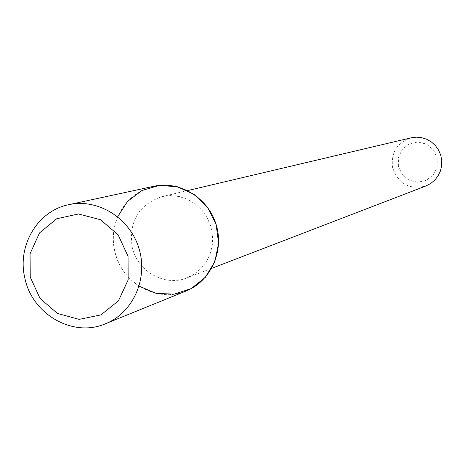 <?xml version="1.0" encoding="UTF-8"?>
<svg xmlns="http://www.w3.org/2000/svg" width="465" height="465" viewBox="0 0 465 465"><rect width="100%" height="100%" fill="white"/><g stroke="black" fill="none" stroke-linecap="round" stroke-linejoin="round"><path stroke-width="0.35" stroke-dasharray="2.33 1.74" d="M117.68 216.748C113.175 227.687 112.181 239.051 114.686 250.827C118.296 265.928 126.445 277.715 139.122 286.196M132.089 246.543C136.902 271.142 164.651 287.126 186.924 277.884L194.666 273.862L201.368 268.189L206.716 261.121L210.465 252.983L212.429 244.148L212.522 235.034L210.732 226.048L207.146 217.626L201.932 210.145L195.323 203.961L187.645 199.351L179.24 196.532L170.504 195.62L161.843 196.666C138.768 204.67 128.852 221.299 132.089 246.543M411.083 137.82C396.941 142.674 390.786 152.613 392.617 167.638C398.319 183.89 409.433 189.999 425.952 185.965M398.371 166.319L402.149 174.427L409.008 180.106L417.611 182.245L426.254 180.397L433.223 174.927L437.129 166.906L437.193 157.931L433.392 149.788L426.486 144.103L417.861 141.999L409.223 143.883L402.289 149.375L398.418 157.379L398.371 166.319M153.95 186.262C126.335 191.638 107.787 222.439 114.686 250.827C120.941 282.9 157.42 303.546 186.267 290.927M187.622 190.58L161.843 196.666M211.645 268.381L186.924 277.884"/><path stroke-width="0.7" d="M139.122 286.196L155.949 293.31L173.98 294.176L191.109 288.649L205.309 277.343L214.859 261.568L218.608 243.189L216.08 224.397L207.576 207.454L194.114 194.387L177.334 186.744L159.233 185.413L141.97 190.505L127.561 201.386L117.68 216.748M211.645 268.381L425.952 185.965L430.689 183.524L434.798 180.106L438.088 175.88L440.407 171.027L441.651 165.773L441.75 160.361L440.71 155.043L438.571 150.061L435.438 145.65L431.45 142.011L426.8 139.308L421.697 137.669L416.378 137.163L411.083 137.82L187.622 190.58M105.52 323.733L186.267 290.927C210.779 281.162 224.438 250.961 216.08 224.397C208.006 197.753 179.699 180.507 153.95 186.262L68.762 204.687C37.688 210.738 16.961 245.66 24.825 277.907C31.98 314.328 73.063 337.939 105.52 323.733C133.106 312.753 148.416 278.465 138.907 248.229C129.712 217.893 97.731 198.206 68.762 204.687M30.242 277.076L39.996 298.356L57.428 313.445L79.16 319.368L100.94 314.904L118.447 300.843L128.148 279.936L128.044 256.349L118.139 234.825L100.434 219.701L78.515 213.981L56.771 218.736L39.502 232.948L30.056 253.762L30.242 277.076"/></g></svg>
